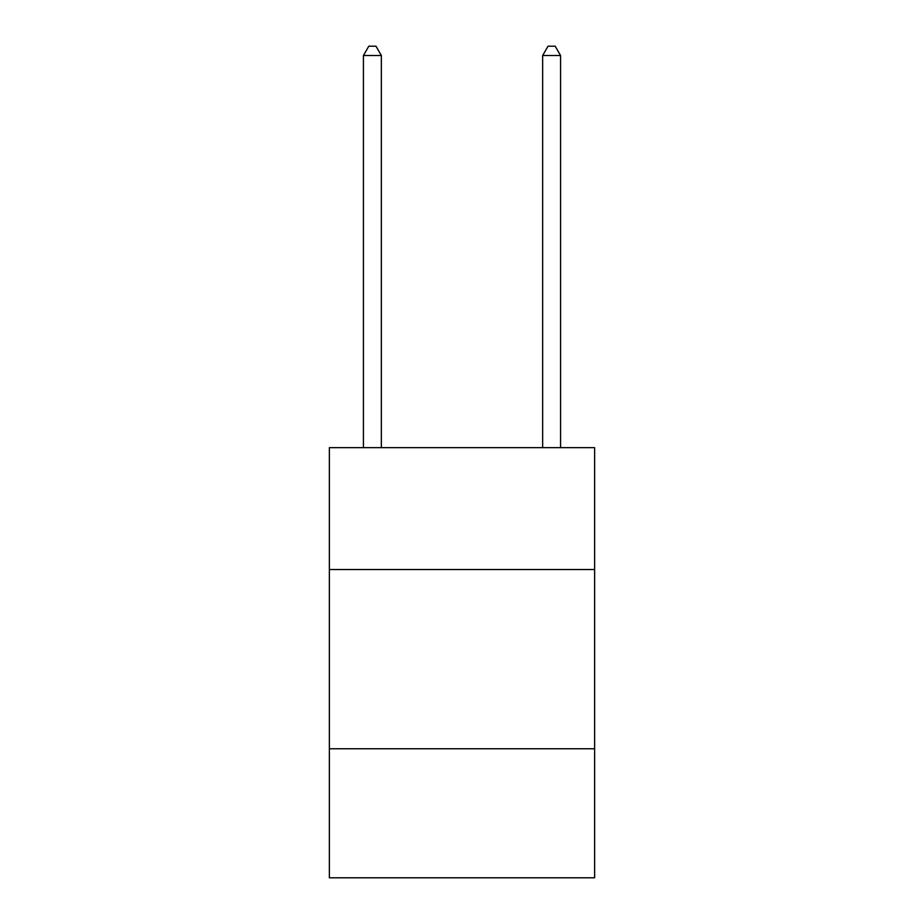 <?xml version="1.0" encoding="UTF-8"?>
<svg xmlns="http://www.w3.org/2000/svg" width="924" height="924" viewBox="0 0 924 924"><rect width="100%" height="100%" fill="white"/><g stroke="black" fill="none" stroke-linecap="round" stroke-linejoin="round"><path stroke-width="1.39" d="M594.629 569.531L594.629 447.666L329.371 447.666L329.371 569.531L594.629 569.531L594.629 877.8L329.371 877.8L329.371 569.531M594.629 748.763L329.371 748.763M381.346 447.666L381.346 55.521L363.432 55.521L363.432 447.666M363.432 55.521L368.803 46.2L375.976 46.2L381.346 55.521M560.568 447.666L560.568 55.521L542.654 55.521L542.654 447.666M542.654 55.521L548.024 46.2L555.197 46.2L560.568 55.521"/></g></svg>
